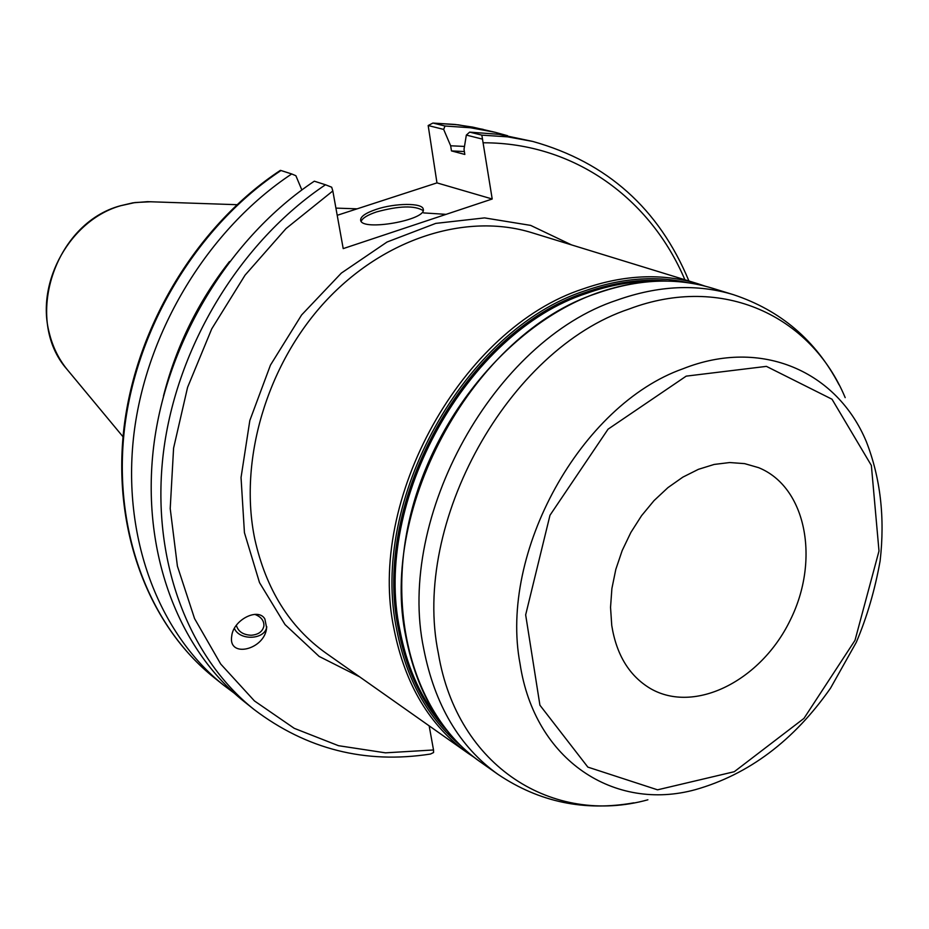 <?xml version="1.0" encoding="UTF-8"?>
<svg xmlns="http://www.w3.org/2000/svg" width="929" height="929" viewBox="0 0 929 929"><rect width="100%" height="100%" fill="white"/><g stroke="black" fill="none" stroke-linecap="round" stroke-linejoin="round"><path stroke-width="1.39" d="M611.746 625.438C616.461 654.84 629.293 675.847 650.242 688.447C694.787 714.482 761.13 680.539 790.242 620.154C820.179 560.187 806.43 486.947 758.575 467.647L744.617 463.629L729.695 462.537L714.157 464.442L698.411 469.331L682.861 477.123L667.939 487.62L654.051 500.592L641.567 515.676L630.849 532.48L622.186 550.549L615.811 569.396L611.897 588.51L610.539 607.357L611.746 625.438M688.923 280.999C659.021 208.77 606.962 162.25 532.77 141.44L507.733 136.865L481.837 135.135L492.207 199.003L343.207 248.612L332.826 190.956L331.688 187.205L325.487 184.766C240.402 241.668 176.545 346.494 163.423 452.493C150.498 558.596 187.902 656.815 254.07 709.501C306.593 749.297 365.376 764.149 430.441 754.046L433.564 752.548L433.518 749.97L429.163 725.863M264.87 618.969L266.635 627.853C264.753 649.87 227.721 658.719 231.739 635.97C233.33 619.829 258.181 607.206 264.87 618.969M236.338 625.333C238.161 631.546 243.096 634.844 251.155 635.25C258.355 634.681 262.605 631.627 263.894 626.053C264.161 620.677 261.13 616.786 254.79 614.371M266.739 626.657C265.427 639.767 239.577 641.126 234.387 628.387M337.215 215.307L436.967 182.885L428.176 125.531L443.667 129.41L450.658 145.783L451.471 150.904L464.825 154.446L464.024 149.267L466.335 135.088L482.592 139.153M492.207 199.003L436.967 182.885M481.837 135.135L469.656 132.127L466.335 135.088M301.844 189.946L295.875 175.72L291.706 173.955C208.491 229.126 146.387 330.898 133.915 434.098C121.641 537.403 158.615 633.427 223.784 685.323L234.131 693.092M281.011 170.518L280.349 170.379C197.668 224.923 136.261 325.417 124.01 427.619C111.956 529.89 148.814 625.565 214.169 677.647C149.337 626.007 112.502 530.691 124.567 428.281C136.83 325.963 198.388 225.143 281.011 170.518L291.706 173.955M428.176 125.531L432.891 123.069L455.071 124.451L472.78 127.122L495.122 132.29L470.469 127.761L445.003 126.019L433.32 123.127M507.594 135.715L495.122 132.29M443.667 129.41L445.003 126.019M254.07 709.501L244.06 701.511C178.217 649.081 140.953 551.582 153.668 446.408C166.57 341.338 229.846 237.522 314.316 181.19L325.487 184.766M532.77 141.44L499.036 134.333L469.656 132.127M464.477 146.422L450.658 145.783M423.136 210.593C414.682 205.344 399.168 205.773 376.593 211.905C367.629 214.924 362.496 218.06 361.184 221.299M376.164 209.397C394.988 202.975 422.567 202.731 423.229 209.13C427.398 219.952 361.497 231.635 360.649 220.219C360.394 216.631 365.561 213.02 376.164 209.397M464.372 151.555L451.471 150.904M229.486 261.537C198.04 301.774 176.022 346.645 163.446 396.149M647.885 799.799C553.37 825.951 457.347 767.342 438.383 653.528C411.303 523.015 508.314 349.037 629.212 308.974C722.437 273.718 811.11 315.79 845.193 397.635M839.038 384.757C815.825 340.397 780.627 310.379 733.457 294.69C697.214 283.647 658.382 285.47 616.949 300.16C494.228 340.432 395.905 516.605 423.729 648.837C434.714 705.006 459.507 746.87 498.083 774.426C539.366 802.133 584.643 811.598 633.926 802.819M520.043 663.747C534.663 760.816 614.754 811.958 695.577 789.604C748.879 774.38 793.865 740.564 830.538 688.157L856.306 642.299C867.036 616.926 874.979 589.787 880.123 560.895C885.082 517.65 880.471 477.878 866.316 441.6C837.18 371.623 761.641 337.448 682.931 368.79C580.939 404.742 498.896 552.453 520.043 663.747M498.083 774.426L480.049 761.722C441.705 734.316 417.005 692.848 405.973 637.317C378.08 506.572 475.056 332.93 596.72 293.39C637.793 278.967 676.347 277.237 712.369 288.211L733.457 294.69M571.579 244.919L530.633 225.387L484.555 217.897L435.759 223.39L387.033 242.028L341.349 273.091L301.611 314.954L270.444 365.132L249.831 420.5L241.041 477.541L244.432 532.677L259.516 582.622L285.029 624.578L319.146 656.431L359.662 676.869M468.007 753.222L325.742 652.959C289.627 627.145 265.984 589.218 254.813 539.192C238.521 461.144 266.379 365.411 325.104 301.751C383.898 238.068 466.59 212.439 531.911 232.714L698.283 283.868C662.4 272.952 624.044 274.612 583.215 288.861C462.27 327.925 366.189 499.883 394.128 629.618C405.183 684.731 429.802 725.932 468.007 753.222L474.115 757.332M686.194 376.14L766.413 366.374L832.012 399.226L871.367 465.452L878.997 551.013L854.994 640.36L803.968 718.396L734.282 771.709L657.546 789.824L587.848 767.11L539.923 705.204L525.663 614.87L549.991 515.247L608.065 429.175L686.194 376.14M438.233 718.918C419.223 694.404 406.426 664.711 399.853 629.839C372.436 501.765 467.206 332.106 586.513 293.39C609.029 285.296 631.163 281.278 652.924 281.324M667.277 281.046C640.847 278.63 613.639 282.428 585.642 292.414C466.021 331.188 371.008 501.288 398.529 629.676C406.368 670.61 422.451 704.194 446.791 730.438M460.889 745.848C427.967 718.489 406.588 679.842 396.776 629.943C369.045 500.836 464.628 329.749 584.933 290.812C621.048 278.085 655.433 275.402 688.087 282.764M483.649 142.787C574.877 142.787 650.695 198.98 684.894 279.757M433.518 749.97L385.454 752.838L338.493 745.697L294.261 728.336L254.441 700.93L220.696 664.014L194.567 618.598L177.404 566.144L170.216 508.569L173.584 448.138L187.577 387.358L211.742 328.854L245.047 275.17L286.027 228.569L332.826 190.956M423.612 212.915L446.094 214.355M68.177 370.729L67.167 369.51C58.539 358.873 52.547 346.552 49.167 332.536C35.778 281.487 70.732 219.732 120.735 205.715L135.088 202.522L151.09 201.744M712.369 288.211C676.068 277.167 637.306 278.886 596.093 293.367C511.554 323.698 434.261 415.205 410.061 517.023C385.732 618.865 416.471 717.385 480.049 761.722M705.262 286.202L698.283 283.868M266.635 627.853L266.716 627.029M432.891 123.069L458.427 124.834L483.173 129.375M236.907 204.694L147.432 201.663L132.893 202.836L120.526 205.739C54.265 223.262 23.039 320.041 67.167 369.51L123.034 436.793M335.915 208.108L357.142 208.839M214.169 677.647L223.784 685.323"/></g></svg>
